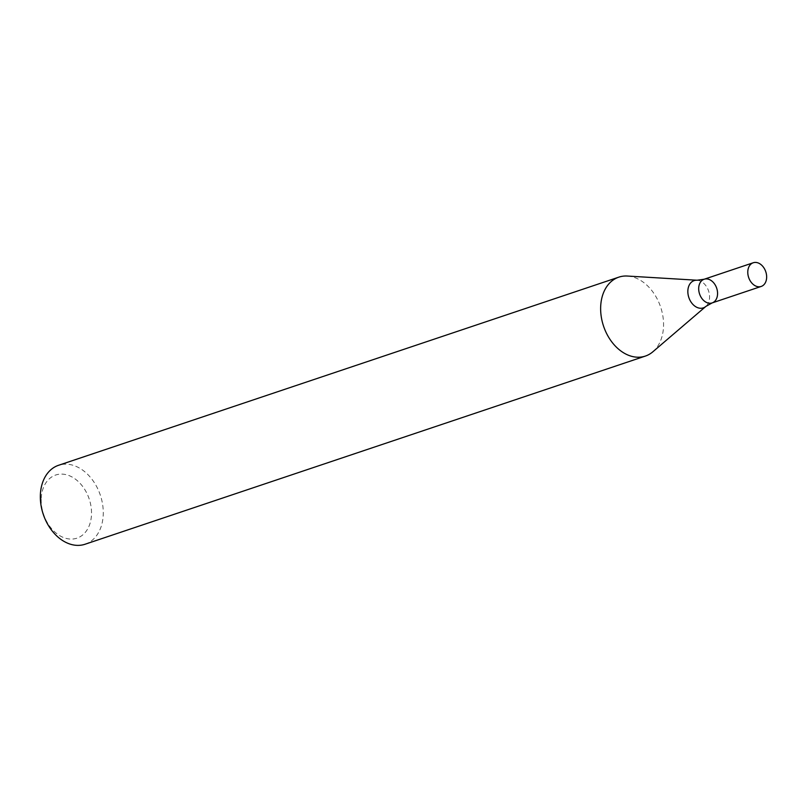 <?xml version="1.0" encoding="UTF-8"?>
<svg xmlns="http://www.w3.org/2000/svg" width="807" height="807" viewBox="0 0 807 807"><rect width="100%" height="100%" fill="white"/><g stroke="black" fill="none" stroke-linecap="round" stroke-linejoin="round"><path stroke-width="0.61" stroke-dasharray="4.04 3.03" d="M85.058 544.241A41.641 30.101 71.4 0 0 100.34 495.185A41.641 30.101 71.4 0 0 58.548 465.296M652.823 351.822A41.641 30.101 71.4 0 0 663.546 325.867A41.641 30.101 71.4 0 0 627.372 276.044M41.187 499.2A33.309 24.079 71.4 0 0 78.208 537.694A33.309 24.079 71.4 0 0 79.641 482.889A33.309 24.079 71.4 0 0 41.187 499.2M704.148 279.242A12.488 9.028 -108.6 0 1 717.564 293.859A12.488 9.028 -108.6 0 1 712.107 302.928M697.087 280.231A14.385 10.4 -108.6 0 1 709.575 297.44A14.385 10.4 -108.6 0 1 705.873 306.408"/><path stroke-width="1.21" d="M618.838 277.144L58.548 465.296A41.641 30.101 71.4 0 0 40.35 495.518A41.641 30.101 71.4 0 0 85.058 544.241L645.348 356.089A41.641 30.101 71.4 0 0 652.823 351.822L705.873 306.408A14.385 10.4 -108.6 0 1 688.855 297.561A14.385 10.4 -108.6 0 1 697.087 280.231L627.372 276.044A41.641 30.101 71.4 0 0 618.838 277.144A41.641 30.101 71.4 0 0 600.65 307.376A41.641 30.101 71.4 0 0 645.348 356.089M717.564 293.859A12.488 9.028 -108.6 0 1 712.107 302.928A12.488 9.028 -108.6 0 1 699.568 293.96A12.488 9.028 -108.6 0 1 704.148 279.242A12.488 9.028 -108.6 0 1 717.564 293.859M761.193 286.445A12.488 9.028 -108.6 0 1 748.654 277.477A12.488 9.028 -108.6 0 1 753.244 262.759A12.488 9.028 -108.6 0 1 766.65 277.376A12.488 9.028 -108.6 0 1 761.193 286.445L712.107 302.928A12.488 9.028 -108.6 0 1 699.568 293.96A12.488 9.028 -108.6 0 1 704.148 279.242L697.087 280.231M712.107 302.928L705.873 306.408M753.244 262.759L704.148 279.242"/></g></svg>
